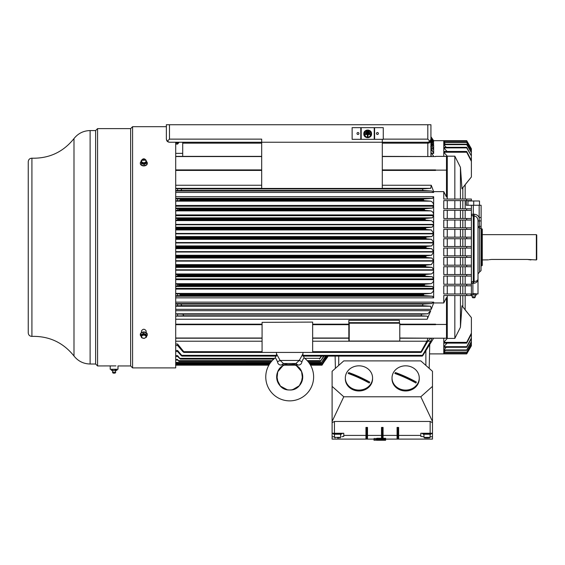 <?xml version="1.0" encoding="UTF-8"?>
<svg xmlns="http://www.w3.org/2000/svg" width="565" height="565" viewBox="0 0 565 565"><rect width="100%" height="100%" fill="white"/><g stroke="black" fill="none" stroke-linecap="round" stroke-linejoin="round"><path stroke-width="0.85" d="M141.624 160.34L145.819 160.114M175.701 142.246L175.701 367.9L132.584 367.9L132.584 126.68L166.364 126.68M146.137 332.587L146.137 330.906C144.576 328.717 143.023 328.717 141.469 330.906L141.469 332.587M95.626 364.008L90.11 364.008L90.11 130.572L95.626 130.572L95.626 364.008L97.568 365.95L97.568 128.629L130.642 128.629L130.642 365.95L132.584 367.9M97.568 365.95L115.952 365.901M146.137 160.382L146.137 160.375C144.576 158.299 143.023 158.299 141.469 160.375L141.469 160.46M117.993 365.901L117.993 369.256L110.21 369.256L110.21 365.901M115.076 373.147L113.134 373.147L112.449 372.173L115.754 372.173L115.076 373.147M112.449 370.421A1.702 1.702 0 0 1 112.449 372.173M115.754 372.173A1.702 1.702 0 0 1 115.754 370.421M112.258 370.421L113.424 370.421L111.489 370.421L111.185 369.503L111.573 369.256M113.424 370.421L115.564 370.167L115.952 369.256M116.637 370.421L114.787 370.421M117.026 370.167L116.722 369.256M429.732 344.579L429.732 344.579C429.449 357.08 429.449 357.08 429.732 344.579L429.188 368.366L429.52 353.895L466.718 353.895L443.765 353.549L466.718 353.549L471.387 345.434L466.718 353.895L471.387 345.801M466.718 353.415L443.765 353.415L443.765 352.376L466.718 352.376L471.387 344.17L471.387 345.286L466.718 353.549M466.718 352.101L443.765 352.101L443.765 350.356L466.718 350.356L471.387 341.966L471.387 343.866L466.718 352.376M443.765 338.209L443.765 342.355L466.718 342.355L466.718 343.125L443.765 343.125L443.765 346.691L466.718 346.691L466.718 347.277L443.765 347.277L443.765 349.933L466.718 349.933L466.718 350.356M430.728 338.209L427.797 341.204L430.707 341.196L422.465 355.343C422.027 356.324 422.203 356.31 422.994 355.314L433.652 338.209M382.293 156.562L435.594 156.562L382.293 156.371M382.293 170.418L435.594 170.418L435.594 169.91L382.293 169.91M399.787 324.169L435.594 324.169L435.594 324.67L399.787 324.67M399.787 338.209L435.594 338.209L399.787 338.018M433.652 156.371L430.925 152.183M447.268 199.049L447.268 156.173L443.765 152.232L443.765 156.371M443.765 152.232L466.718 152.232L466.718 151.455L443.765 151.455L443.765 147.889L466.718 147.889L466.718 147.303L443.765 147.303L443.765 144.647L466.718 144.647L466.718 144.223L443.765 144.223L443.765 142.479L466.718 142.479L471.387 150.714L471.387 152.614L466.718 144.223M444.789 142.203L443.765 141.172L466.718 141.172L471.387 149.294L471.387 150.714L466.718 142.479M466.718 142.203L443.765 142.203L443.765 141.172M466.718 141.031L443.765 141.031L466.718 140.692L471.387 149.146L466.718 141.172M471.387 148.772L466.718 140.685L433.652 140.685L430.925 136.737L433.652 140.685M433.51 141.54L433.652 140.791L431.709 137.881M433.341 143.093L433.574 141.589M432.974 145.488L433.652 145.488L433.447 143.178M432.628 148.927L433.652 148.927L433.652 145.721L433.242 145.721M431.702 153.447L433.652 153.447L433.652 149.231L432.974 149.231M430.925 137.034L431.526 137.895M430.925 137.253L431.886 138.658L431.3 138.658M433.652 141.54L431.886 138.658M433.652 143.093L432.055 140.247L431.088 140.247M430.925 138.114L433.63 141.617M430.925 138.559L432.055 140.247M431.144 140.332L433.652 143.178M433.652 145.488L430.925 140.699M433.652 148.927L430.925 143.877M430.925 142.91L430.94 142.931C432.62 145.276 433.517 146.208 433.652 145.721M430.735 146.519C432.543 149.047 433.517 149.951 433.652 149.231L433.468 149.478M433.652 153.447L430.925 148.101M261.687 156.371L175.701 156.371M178.314 142.246L177.579 143.079L175.701 143.079M431.257 156.371L430.925 153.595M175.701 144.089L177.579 144.089L179.154 142.246M382.293 139.329L382.293 142.246L427.811 142.246L430.014 141.335L430.925 139.131L430.925 156.371M427.811 124.738L427.811 139.131L430.014 141.335A3.115 3.115 0 0 0 430.925 139.131L430.925 124.738L166.364 124.738L166.364 139.131L167.275 141.335L169.479 139.131L169.479 124.738M167.275 141.335L169.479 142.246L168.271 141.999M167.72 141.702L166.936 140.925M166.739 140.607L166.364 139.131M169.479 142.246L261.687 142.246L261.687 139.131L169.479 139.131M382.293 142.246L261.687 142.246L261.687 188.435L382.293 188.435L382.293 142.246M360.809 139.329L383.261 139.329L383.261 127.655L360.795 127.655L360.809 139.329L352.136 139.329L352.136 127.655L360.795 127.655M430.925 139.131A3.115 3.115 0 0 1 427.811 142.246L427.811 143.157A3.115 2.204 0 0 0 430.925 140.953M435.594 170.129L446.491 170.129L446.491 156.371L435.594 156.371M446.491 170.129L446.491 197.044L443.765 191.627L433.652 191.627L431.257 185.242L382.293 185.242M466.718 274.526L443.765 274.526L443.765 266.744L471.387 266.744L471.387 274.526L466.718 274.526L466.718 276.08L443.765 276.08L443.765 284.252L466.718 284.252L466.718 285.805L443.765 285.805L443.765 293.977L466.718 293.977L466.718 295.53L443.765 295.53L443.765 302.953L433.652 302.953L433.652 302.134L175.701 302.134M466.718 265.19L443.765 265.19L443.765 257.407L471.387 257.407L471.387 265.19L466.718 265.19L466.718 266.744M466.718 255.846L443.765 255.846L443.765 248.07L466.718 248.07L466.718 246.51L471.387 246.51L471.387 255.846L466.718 255.846L466.718 257.407M466.718 246.51L443.765 246.51L443.765 238.734L471.387 238.734L471.387 246.51M466.718 237.173L443.765 237.173L443.765 229.39L471.387 229.39L471.387 237.173L466.718 237.173L466.718 238.734M466.718 227.836L443.765 227.836L443.765 220.053L471.387 220.053L471.387 227.836L466.718 227.836L466.718 229.39M443.765 191.627L443.765 199.049L466.718 199.049L466.718 200.603L443.765 200.603L443.765 208.775L466.718 208.775L466.718 210.328L443.765 210.328L443.765 218.5L466.718 218.5L466.718 220.053M175.701 192.446L433.652 192.446L433.652 191.627M175.701 251.63L433.652 251.63L433.652 242.95L175.701 242.95M175.701 238.783L426.293 238.783L431.526 239.299L433.652 242.54L433.652 233.854L175.701 233.854M175.701 229.439L426.038 229.439L431.335 229.948L433.652 233.458L433.652 224.757L175.701 224.757M175.701 220.103L425.6 220.103L431.144 220.604C432.755 221.212 433.595 222.469 433.652 224.383L433.652 215.661L175.701 215.661M175.701 210.406L424.944 210.371L430.94 210.879C432.663 211.564 433.567 212.913 433.652 214.933L433.652 206.19L175.701 206.19M175.701 200.737L424.089 200.639L430.735 201.154C432.557 201.917 433.525 203.365 433.652 205.483L433.652 196.719L175.701 196.719M175.701 297.861L433.652 297.861L433.652 289.096C433.525 291.215 432.55 292.663 430.735 293.426L424.089 293.941L177.579 293.842L177.579 295.693L180.009 295.566L180.362 294.718L423.411 294.718L424.089 293.941M175.701 288.39L433.652 288.39L433.652 279.654C433.567 281.667 432.663 283.023 430.94 283.701L424.944 284.209L177.579 284.174L177.579 285.904L178.646 285.848L179.077 284.986L424.294 284.986L424.944 284.209M175.701 278.919L433.652 278.919L433.652 270.197C433.595 272.111 432.755 273.368 431.144 273.976L425.6 274.477L175.701 274.477M175.701 269.823L433.652 269.823L433.652 261.122L431.335 264.632L426.038 265.14L175.701 265.14M175.701 260.726L433.652 260.726L433.652 252.039L431.526 255.281L426.293 255.797L175.701 255.797M433.652 251.63L431.709 248.649L175.701 248.649M175.701 245.93L431.709 245.93L433.652 242.95M431.709 245.93L426.363 246.46L175.701 246.46M175.701 248.12L426.363 248.12L425.869 247.343L426.363 246.46M426.363 248.12L431.709 248.649M425.869 247.343L175.701 247.293L425.869 247.237M175.701 236.573L431.886 236.573L433.652 233.854M431.886 236.573L426.201 237.123L175.701 237.123M426.293 238.783L425.749 237.9L426.201 237.123M175.701 227.208L432.055 227.208L433.652 224.757M432.055 227.208L425.862 227.794L175.701 227.794M426.038 229.439L425.459 228.663L425.862 227.794M425.6 220.103L424.979 219.326L425.332 218.457L432.232 217.85L433.652 215.661M175.701 219.983L177.579 219.983L178.095 219.234L177.572 218.457L175.701 218.457M425.332 218.457L177.572 218.457L177.579 219.983M424.944 210.371L424.294 209.594L424.59 208.732L432.409 208.097L433.652 206.19M424.294 209.594L179.077 209.594L178.646 208.732L175.701 208.676M177.579 208.676L177.579 210.406M179.077 209.594L178.13 210.371M424.089 200.639L423.411 199.862L423.651 199.014L432.585 198.35L433.652 196.719M423.411 199.862L180.362 199.862L180.009 199.014L175.701 198.887M177.579 198.887L177.579 200.737M180.362 199.862L179.373 200.639M433.652 297.861L432.585 296.23L423.651 295.566L423.411 294.718M175.701 295.693L177.579 295.693M177.579 293.842L175.701 293.842M179.373 293.941L180.362 294.718M433.652 288.39L432.409 286.483L424.59 285.848L424.294 284.986M175.701 285.904L177.579 285.904M177.579 284.174L175.701 284.174M178.13 284.209L179.077 284.986M433.652 278.919L432.232 276.73L425.332 276.123L424.979 275.254L425.6 274.477M175.701 276.123L177.572 276.123L178.095 275.346L177.579 274.597L175.701 274.597M177.579 274.597L177.579 276.123L425.332 276.123M433.652 269.823L432.055 267.372L175.701 267.372M175.701 266.786L425.862 266.786L425.459 265.917L426.038 265.14M425.862 266.786L432.055 267.372M433.652 260.726L431.886 258.014L175.701 258.014M175.701 257.456L426.201 257.456L425.749 256.68L426.293 255.797M426.201 257.456L431.886 258.014M433.652 302.953L431.257 309.338L430.707 306.223L422.465 305.665L422.994 304.09L431.724 303.56L433.652 302.134M443.765 302.953L446.491 297.536L446.491 324.451L435.594 324.451M349.212 340.554L348.838 340.554L348.838 320.327L399.413 320.327L399.413 322.989A0.777 0.551 0 0 1 399.787 323.463L399.787 323.738A0.777 0.551 180 0 0 399.01 323.187L349.989 323.187A0.777 0.551 180 0 0 349.212 323.738L349.212 323.463A0.777 0.551 0 0 1 349.989 322.912L399.01 322.912A0.777 0.551 0 0 1 399.413 322.989M312.65 322.092L262.075 322.354L312.65 322.092M430.728 310.694L427.211 319.239C427.91 317.41 427.79 316.372 426.858 316.125L421.059 315.771L421.659 314.182L427.797 313.801L430.728 310.694L175.701 310.694M175.701 316.04L183.766 315.771L182.898 314.182L175.701 313.956M177.579 313.956L177.579 316.04M312.65 322.354L312.65 352.433L262.075 352.433L262.075 322.354M348.838 322.672L399.413 322.672M435.594 338.209L446.491 338.209L446.491 324.451M175.701 338.209L262.075 338.209M312.65 338.209L348.838 338.209M147.296 163.285A3.503 2.479 180 0 1 147.303 163.447A3.503 2.479 180 0 1 142.493 165.743A3.503 2.479 180 0 1 140.297 163.447A3.503 2.479 180 0 1 140.304 163.285M141.095 161.548A4.125 4.125 0 0 0 141.059 161.576A3.503 2.479 0 0 0 140.297 163.116A3.503 2.479 0 0 0 142.493 165.411A3.503 2.479 0 0 0 147.303 163.116A3.503 2.479 0 0 0 146.54 161.576A4.125 4.125 0 0 0 146.363 161.428M146.512 162.303L146.512 163.37A3.256 1.815 132.1 0 0 144.209 164.641A3.256 2.133 -150.3 0 0 142.853 164.012A3.256 2.133 -150.3 0 0 141.497 163.871L141.497 162.805L144.209 163.582L146.512 162.303L146.102 160.262L143.39 159.492L141.095 160.764L141.497 162.805M144.209 164.641L144.209 163.582M144.619 159.754A2.189 1.547 0 0 0 141.773 160.615A2.189 1.547 0 0 0 142.98 162.628A2.189 1.547 0 0 0 145.827 161.774A2.189 1.547 0 0 0 144.619 159.754M141.497 163.871L141.095 160.764M182.707 156.371L182.707 142.246M433.652 192.446L431.724 191.019L422.994 190.476L422.465 188.901L430.707 188.357L431.257 185.242M175.701 190.539L180.962 190.476L181.732 188.901L175.701 188.717M177.579 188.717L177.579 190.539M140.304 334.6A3.503 2.479 0 0 1 140.297 334.431A3.503 2.479 0 0 1 145.113 332.135A3.503 2.479 0 0 1 147.303 334.431A3.503 2.479 0 0 1 147.296 334.6M146.512 336.33A4.125 4.125 0 0 0 146.54 336.302A3.503 2.479 180 0 0 147.303 334.763A3.503 2.479 180 0 0 145.113 332.467A3.503 2.479 180 0 0 140.297 334.763A3.503 2.479 180 0 0 141.059 336.302A4.125 4.125 0 0 0 141.236 336.45M141.095 335.575L141.095 334.508A3.256 1.815 -47.9 0 0 143.39 333.237A3.256 2.133 29.7 0 0 144.746 333.866A3.256 2.133 29.7 0 0 146.102 334.007L146.512 337.121L146.102 335.073L143.39 334.303L141.095 335.575L141.497 337.623L142.853 338.188L144.209 338.393L146.512 337.121M144.619 335.257A2.189 1.547 180 0 0 141.773 336.111A2.189 1.547 180 0 0 142.98 338.124A2.189 1.547 180 0 0 145.827 337.27A2.189 1.547 180 0 0 144.619 335.257M143.39 333.237L143.39 334.303M146.102 334.007L146.102 335.073M284.096 365.174L295.297 365.174A13.03 13.03 0 0 1 296.611 365.894L300.142 369.143M302.649 375.485L301.251 382.971A13.03 13.03 0 0 1 297.232 387.576L292.875 389.582L299.337 385.711L302.572 378.974L301.569 371.565L296.611 365.894L300.199 369.22A13.03 13.03 0 0 1 302.621 375.245L301.47 382.533M296.71 387.929L292.19 389.737A13.03 13.03 0 0 1 287.204 389.737L282.691 387.929M286.519 389.582L282.161 387.576A13.03 13.03 0 0 1 278.142 382.971L276.744 375.485M277.923 382.533L276.772 375.245A13.03 13.03 0 0 1 279.195 369.22L282.761 365.908L277.747 371.749L276.885 379.334L280.424 386.1L287.204 389.737M471.387 199.049L466.718 199.049L471.387 199.049L471.387 200.603L466.718 200.603M471.387 295.53L466.718 295.53L471.387 295.53L471.387 293.977L466.718 293.977M465.165 295.53L465.165 309.91L471.387 317.608L461.979 305.842L460.447 327.234L461.979 305.842M443.765 353.415L444.789 352.376M443.765 352.101L445.481 350.356M466.718 349.933L471.387 341.507L471.387 338.612L466.718 347.277M443.765 349.933L446.315 347.277M471.387 341.507L471.387 341.966M466.718 346.691L471.387 337.962L471.387 334.042L466.718 343.125M443.765 346.691L447.268 342.927M471.387 337.962L471.387 338.612M466.718 342.355L471.387 333.188L471.387 334.042M471.387 333.188L471.387 317.608M443.765 342.355L447.268 338.407L454.832 338.407L460.447 327.234L460.447 295.53M447.268 338.407L447.268 295.53M447.268 293.977L447.268 285.805M466.718 284.252L471.387 284.252L471.387 285.805L466.718 285.805M447.268 284.252L447.268 276.08M471.387 274.526L471.387 276.08L466.718 276.08M447.268 274.526L447.268 266.744M471.387 265.19L471.387 266.744M447.268 265.19L447.268 257.407M471.387 255.846L471.387 257.407M447.268 255.846L447.268 248.07M471.387 248.07L466.718 248.07M460.447 248.07L460.447 255.846M460.447 257.407L460.447 265.19M460.447 266.744L460.447 274.526M460.447 276.08L460.447 284.252M460.447 285.805L460.447 293.977M462.827 306.943L462.827 295.53M462.827 293.977L462.827 285.805M462.827 284.252L462.827 276.08M462.827 274.526L462.827 266.744M462.827 265.19L462.827 257.407M462.827 255.846L462.827 248.07M465.165 248.07L465.165 255.846M465.165 257.407L465.165 265.19M465.165 266.744L465.165 274.526M465.165 276.08L465.165 284.252M465.165 285.805L465.165 293.977M447.268 156.173L454.832 156.173L460.447 167.346L461.979 188.738L471.387 176.972L465.165 184.67L465.165 199.049M465.165 200.603L465.165 208.775M465.165 210.328L465.165 218.5M465.165 220.053L465.165 227.836M465.165 229.39L465.165 237.173M465.165 238.734L465.165 246.51M462.827 246.51L462.827 238.734M462.827 237.173L462.827 229.39M462.827 227.836L462.827 220.053M462.827 218.5L462.827 210.328M462.827 208.775L462.827 200.603M462.827 199.049L462.827 187.644M461.979 188.738L461.824 186.443M460.447 167.346L460.447 199.049M460.447 200.603L460.447 208.775M460.447 210.328L460.447 218.5M460.447 220.053L460.447 227.836M460.447 229.39L460.447 237.173M460.447 238.734L460.447 246.51M447.268 246.51L447.268 238.734M471.387 237.173L471.387 238.734M447.268 237.173L447.268 229.39M471.387 227.836L471.387 229.39M447.268 227.836L447.268 220.053M466.718 218.5L471.387 218.5L471.387 220.053M447.268 218.5L447.268 210.328M466.718 208.775L471.387 208.775L471.387 210.328L466.718 210.328M447.268 208.775L447.268 200.603M466.718 151.455L471.387 160.538L471.387 161.392L466.718 152.232M471.387 161.392L471.387 176.972M447.268 151.653L443.765 147.889M466.718 147.303L471.387 155.968L466.718 147.889M471.387 156.618L471.387 160.538M446.315 147.303L443.765 144.647M471.387 152.614L466.718 144.647M471.387 153.073L471.387 155.968M445.481 144.223L443.765 142.479M454.832 156.173L454.832 199.049M454.832 200.603L454.832 208.775M454.832 210.328L454.832 218.5M454.832 220.053L454.832 227.836M454.832 229.39L454.832 237.173M454.832 238.734L454.832 246.51M466.33 200.603L466.33 205.272L471.387 205.272L471.387 208.775M472.891 293.532L478.004 293.977L472.891 293.532L472.891 283.298L473.336 281.405L474.113 281.448C476.768 281.37 478.068 280.353 478.004 278.418C478.075 281.384 476.57 283.03 473.491 283.348L474.113 281.448L474.113 215.971C476.606 216.374 477.905 218.019 478.004 220.922L478.004 293.977L473.858 293.906M476.394 293.977L476.33 295.057L475.186 295.057L476.069 295.057M475.921 294.803L476.02 293.955M471.387 210.328L471.387 218.5M471.387 276.08L471.387 284.252M471.387 285.805L471.387 293.228M471.337 293.962L472.651 293.913M472.799 297.776L474.692 297.776L475.377 296.809L472.072 296.809L472.75 297.776M472.573 295.057L471.387 295.057M473.894 295.057L475.186 295.057M470.963 294.803L471.549 295.057M473.159 294.803L473.159 294.139M475.342 293.927L475.921 294.139M471.387 205.272L481.112 205.272L481.112 217.539L479.169 217.539L479.558 227.886A1.942 1.526 0 0 1 481.112 229.376L481.048 270.635L479.558 272.033L479.558 227.886A1.942 1.526 180 0 1 478.004 226.388L478.004 220.922L481.112 220.922L481.112 229.376M477.743 219.093L477.941 220.011M478.004 226.388L481.112 226.388L481.112 205.272M481.112 228.811L481.896 228.811L481.896 265.769L481.048 265.769M481.896 228.811L482.284 229.199L482.284 265.38L481.896 265.769M536.362 259.935L536.75 259.547L536.75 235.033L536.362 234.645L536.362 259.935L527.413 259.441L530.916 259.935M489.276 259.667L491.621 259.441C487.101 259.978 487.101 259.978 491.621 259.441L527.413 259.441M482.284 259.935L488.435 259.851M473.491 283.348L471.387 283.298A1.942 1.893 0 0 1 473.336 281.405L473.336 214.234L474.113 214.234C476.422 214.375 478.103 215.477 479.169 217.539L479.169 205.272M467.954 205.272L467.954 200.992L479.494 200.992L479.494 205.272M473.724 200.992L473.724 205.272M454.832 295.53L454.832 338.407M454.832 285.805L454.832 293.977M454.832 276.08L454.832 284.252M454.832 266.744L454.832 274.526M454.832 257.407L454.832 265.19M454.832 248.07L454.832 255.846M262.075 351.67L183.766 351.677L177.579 344.007L175.701 344.007M175.701 345.455L177.579 345.455L182.898 351.684C184.035 352.652 184.324 352.652 183.766 351.677L183.978 352.433L262.075 352.433M312.65 351.677L421.059 351.677C420.664 352.652 420.868 352.659 421.659 351.684C420.868 352.659 420.664 352.652 421.059 351.677L426.858 341.218C427.797 339.332 427.91 338.329 427.211 338.209M303.123 352.433L302.791 354.093L299.273 360.435L280.127 360.435L283.489 363.514L281.434 365.025C279.159 365.124 277.839 364.037 277.486 361.755L280.127 360.435L276.61 354.093L275.155 357.942A23.928 23.928 0 0 0 272.048 393.099A23.928 23.928 0 0 0 307.346 393.099A23.928 23.928 0 0 0 304.238 357.942C303.822 357.899 303.045 359.171 301.908 361.755L299.273 360.435L299.499 359.785M276.652 354.142L276.278 352.433M301.908 361.755C301.555 364.037 300.241 365.124 297.967 365.025L295.912 363.514L299.273 360.435M297.967 365.025L294.379 364.644M295.064 364.672L296.908 364.87M294.054 364.658A13.03 13.03 0 0 1 300.17 384.694A13.03 13.03 0 0 1 279.223 384.694A13.03 13.03 0 0 1 285.339 364.658C271.942 368.585 275.374 390.359 289.329 389.97C303.652 391.164 307.84 368.712 294.054 364.658L292.147 364.482L295.912 363.514L283.489 363.514L287.154 364.446M292.147 364.482L282.493 364.87M277.486 361.755C276.349 359.171 275.572 357.899 275.155 357.942M286.964 364.383L286.462 364.22M286.151 364.128L284.788 363.789M427.797 341.204L421.659 351.684M177.579 344.007L177.579 345.455M349.212 323.463L349.212 340.243M349.212 323.738L349.212 340.518A0.777 0.551 180 0 0 349.989 341.069L399.01 341.069A0.777 0.551 180 0 0 399.787 340.518L399.787 323.738M430.707 341.196C431.702 339.311 431.886 338.315 431.257 338.209M302.741 355.343L422.465 355.343C422.027 356.324 422.203 356.31 422.994 355.314M175.701 351.501L177.579 351.501L180.962 355.314C182.092 356.31 182.354 356.317 181.732 355.343L177.579 350.491L175.701 350.491M276.483 356.091L182.022 356.091L181.732 355.343L276.652 355.343M177.579 350.491L177.579 351.501M175.701 305.863L181.732 305.665L180.962 304.09L175.701 304.041M177.579 304.041L177.579 305.863M374.602 139.329L374.588 127.655M377.427 132.521A0.975 0.975 0 0 1 378.395 133.488A0.975 0.975 0 0 1 377.427 134.463A0.975 0.975 0 0 1 376.452 133.488A0.975 0.975 0 0 1 377.427 132.521M361.183 139.329L361.176 127.655M371.367 132.641L371.389 135.014M370.584 136.44L369.312 137.38M368.444 137.655L366.996 137.669M365.95 137.316L364.715 136.327M364.051 135.148L364.037 132.606M364.785 131.313L367.038 130.049M368.126 130.014L370.668 131.384M357.97 132.521A0.975 0.975 0 0 1 358.945 133.488A0.975 0.975 0 0 1 357.97 134.463A0.975 0.975 0 0 1 356.995 133.488A0.975 0.975 0 0 1 357.97 132.521M363.825 133.863C363.57 128.876 371.827 128.891 371.565 133.863C371.812 138.792 363.606 138.898 363.825 133.863M371.389 133.863C368.938 138.616 366.48 138.616 364.008 133.863C366.445 129.11 368.903 129.11 371.389 133.863L369.552 137.055M371.141 132.528L370.584 131.56M369.552 130.67L368.161 130.197M367.017 130.233L365.753 130.72M364.849 131.511L364.206 132.669M364.008 133.863L364.206 135.063M364.891 136.257L365.59 136.892M367.045 137.493L368.175 137.521M366.473 131.242L368.924 131.242L368.924 131.899L366.473 131.899L366.473 131.242M365.654 132.556L369.743 132.556L369.743 133.206L365.654 133.206L365.654 132.556M364.835 133.863L370.555 133.863L370.555 134.512L368.027 134.512L368.027 136.963L367.37 136.963L367.37 134.512L364.835 134.512L364.835 133.863M177.579 143.079L177.579 144.089M328.004 355.922L321.986 365.174L322.488 364.446L321.986 365.174L310.531 365.174M327.827 356.699L322.276 364.446M175.701 365.174L268.862 365.174M321.873 364.976L310.418 364.976M327.644 356.685L328.06 356.091M175.701 364.976L268.982 364.976M284.541 364.976L294.859 364.976M327.001 356.091L321.577 364.291L327.453 355.872M321.577 364.291L310.008 364.291M175.701 364.291L269.385 364.291M177.572 362.398L175.701 362.398L177.579 362.398L178.081 363.125L177.572 362.398L270.699 362.391M175.701 362.765L177.579 362.765M178.081 363.125L270.162 363.125L178.081 363.125M325.602 356.091L321.097 363.125L309.232 363.125L321.104 363.125L326.012 356.091M271.518 361.381L179.077 361.381L177.579 359.495L175.701 359.495M175.701 360.075L177.579 360.075L179.077 361.381M177.579 359.495L177.579 360.075M320.419 361.381L324.112 356.091M323.632 356.091L320.404 361.381L307.876 361.381M180.383 359.086L273.771 359.086L180.355 359.086L177.579 355.632L175.701 355.632M175.701 356.437L177.579 356.437L180.355 359.086M177.579 355.632L177.579 356.437M321.174 356.091L319.522 359.086L321.683 356.091M335.398 368.366L335.116 356.091L335.398 368.366M342.221 433.263L342.221 433.652L332.884 433.652L332.884 433.263M332.107 386.375L332.107 421.455L343.774 396.778L332.107 386.375L332.107 371.297L343.774 360.894L420.812 360.894L432.479 371.297L432.479 422.648L430.149 421.455L334.438 421.455L334.438 433.263L343.774 433.263L343.774 435.41L365.95 435.41M334.438 433.263L332.107 433.263L332.107 421.455L332.107 436.773L334.487 436.773M397.075 435.41L383.07 435.41M381.516 435.41L367.511 435.41M432.479 422.648L432.479 433.263L420.812 433.263L420.812 435.41L398.636 435.41M398.247 427.423L398.636 427.423L398.636 438.489A0.388 0.388 180 0 1 398.247 438.878L397.47 438.878A0.388 0.388 180 0 1 397.075 438.489L397.075 435.756A0.388 0.388 0 0 0 397.47 436.138L397.47 427.423L398.247 427.423L398.247 436.138A0.388 0.388 0 0 0 398.636 435.756L397.075 435.756L397.075 427.423L397.47 427.423M382.682 427.423L383.07 427.423L383.07 438.489A0.388 0.388 180 0 1 382.682 438.878L381.905 438.878A0.388 0.388 180 0 1 381.516 438.489L381.516 435.756A0.388 0.388 0 0 0 381.905 436.138L381.905 427.423L382.682 427.423L382.682 436.138A0.388 0.388 0 0 0 383.07 435.756L381.516 435.756L381.516 427.423L381.905 427.423M365.95 438.101L365.95 438.489A0.388 0.388 0 0 0 366.339 438.878L366.339 435.756L365.95 435.756A0.388 0.388 0 0 0 366.339 436.138L367.123 436.138A0.388 0.388 0 0 0 367.511 435.756L367.123 435.756L367.123 438.878L366.339 438.878A0.388 0.388 180 0 1 365.95 438.489L365.95 427.423L367.511 427.423L367.511 438.101M432.479 386.375L420.812 396.778L432.479 421.455L432.479 439.097L385.62 439.097M432.479 436.773L430.099 436.773M423.976 436.773L423.92 434.231M420.812 435.41L420.812 436.441L423.92 436.773M341.825 436.752L343.774 436.441L343.774 435.41M340.667 434.231L340.61 436.773M373.938 439.097L332.107 439.097L332.107 436.773M376.629 438.666L376.587 439.966L385.535 439.902L380.725 440.114L385.62 440.262L376.573 440.262L385.62 440.262M385.577 439.047L385.62 440.22M374.094 439.619L374.094 438.454L375.852 438.546L375.852 439.711L374.094 439.619L375.718 440.071L373.938 440.184L374.15 438.97M376.7 438.899L375.852 438.546M385.577 438.602L385.577 439.867L376.629 439.796L376.728 438.313L381.7 438.384M382.632 438.341L385.577 438.306L385.577 439.619L378.748 439.711L385.577 439.768M343.774 396.778L420.812 396.778M372.568 377.95L372.568 378.832A13.617 12.133 180 0 1 371.085 384.341A13.617 12.133 180 0 1 355.773 390.634A13.617 12.133 180 0 1 345.335 378.832L345.335 377.95A13.617 12.133 0 0 0 355.773 389.751A13.617 12.133 0 0 0 371.085 383.458A13.617 12.133 0 0 0 372.568 377.95A13.617 12.133 0 0 0 362.13 366.155A13.617 12.133 0 0 0 346.818 372.441A13.617 12.133 0 0 0 345.335 377.95M419.251 377.95L419.251 378.832A13.617 12.133 180 0 1 417.768 384.341A13.617 12.133 180 0 1 402.457 390.634A13.617 12.133 180 0 1 392.018 378.832L392.018 377.95A13.617 12.133 0 0 0 402.457 389.751A13.617 12.133 0 0 0 417.768 383.458A13.617 12.133 0 0 0 419.251 377.95A13.617 12.133 0 0 0 408.813 366.155A13.617 12.133 0 0 0 393.501 372.441A13.617 12.133 0 0 0 392.018 377.95M334.438 421.455L332.107 422.648M431.702 433.263L431.702 433.652L422.366 433.652L422.366 433.263M430.834 433.652L430.834 434.231L423.234 434.231L423.234 433.652M428.567 437.981L425.403 437.981M428.376 437.981L426.935 437.981M348.428 372.999A11.809 10.523 180 0 1 348.704 372.54A60.349 24.415 -150.2 0 1 369.729 382.088A11.809 10.523 180 0 1 369.475 382.554A11.809 10.523 180 0 1 369.199 383.014A60.349 24.415 29.8 0 0 348.174 373.465A11.809 10.523 180 0 1 348.428 372.999M369.729 382.088L348.704 372.54M395.112 372.999A11.809 10.523 180 0 1 395.387 372.54A60.349 24.415 -150.2 0 1 416.412 382.088A11.809 10.523 180 0 1 416.165 382.554A11.809 10.523 180 0 1 415.882 383.014A60.349 24.415 29.8 0 0 394.857 373.465A11.809 10.523 180 0 1 395.112 372.999M416.412 382.088L395.387 372.54M381.905 438.878L382.682 438.878L382.682 436.138L381.905 436.138L381.905 438.878A0.388 0.388 0 0 1 381.516 438.489L381.516 438.101M383.07 438.101L383.07 438.489A0.388 0.388 0 0 1 382.682 438.878M397.47 438.878L398.247 438.878L398.247 436.138L397.47 436.138L397.463 438.878A0.388 0.388 0 0 1 397.075 438.489L397.075 438.101M398.636 438.101L398.636 438.489A0.388 0.388 0 0 1 398.247 438.878M376.594 438.666L376.601 439.831M376.587 439.966L380.725 440.114M385.62 440.255L376.573 440.255M379.051 440.093L380.754 440.128M379.051 440.135L376.58 440.192M378.72 440.227L383.352 440.234L378.72 440.227M373.938 440.184L378.55 440.114L375.852 439.711M375.859 438.779L375.866 439.951M375.923 438.836L375.923 440.001M376.064 438.857L376.064 440.022M376.629 439.521L385.577 439.478M376.678 438.327L376.678 439.499M376.728 438.313L376.728 439.478M377.279 438.263L377.279 439.429M377.865 438.235L377.865 439.408M378.31 438.228L378.31 439.393M379.263 438.228L379.263 439.401M379.998 438.242L379.998 439.415M380.619 438.27L380.619 439.443M381.375 438.334L381.375 439.499M381.7 438.821L381.7 439.549M381.785 438.857L381.785 439.577M381.926 438.878L381.926 439.556M382.632 438.878L382.632 439.514M383.352 438.32L383.352 439.492M384.129 438.306L384.129 439.478M384.949 438.299L384.949 439.471M341.352 433.652L341.352 434.231L333.753 434.231L333.753 433.652M338.894 437.981L337.453 437.981M112.258 369.256L113.424 369.256M112.647 370.167L112.647 369.503M114.787 369.256L115.564 369.503M115.564 370.167L115.952 370.421M90.11 364.008C83.493 363.853 78.118 361.19 73.994 356.007L73.994 138.573C78.118 133.389 83.493 130.727 90.11 130.572M73.994 356.007C63.202 342.545 49.176 336.006 31.923 336.38L31.923 158.2C49.176 158.574 63.202 152.034 73.994 138.573M432.232 142.698L430.925 142.698M432.409 146.222L430.925 146.222M432.585 150.848L430.925 150.848M182.707 153.355L175.701 153.362M427.811 139.131L383.261 139.131M430.014 141.335A3.115 3.115 0 0 1 427.811 142.246M382.293 143.157L427.811 143.157L427.811 156.371M175.701 242.54L433.652 242.54M175.701 233.458L433.652 233.458M175.701 224.383L433.652 224.383M175.701 214.933L433.652 214.933M175.701 205.483L433.652 205.483M433.652 289.096L175.701 289.096M433.652 279.654L175.701 279.654M433.652 270.197L175.701 270.197M433.652 261.122L175.701 261.122M433.652 252.039L175.701 252.039M431.526 239.299L175.701 239.299M175.701 237.9L425.749 237.9M425.756 238.006L175.701 238.006M431.335 229.948L175.701 229.948M175.701 228.571L425.452 228.571M425.459 228.663L175.701 228.663M431.144 220.604L175.701 220.604M178.095 219.234L424.972 219.234M424.979 219.326L178.081 219.326M175.701 217.85L432.232 217.85M430.94 210.879L175.701 210.879M179.098 209.509L424.28 209.509M424.59 208.732L178.646 208.732M175.701 208.097L432.409 208.097M430.735 201.154L175.701 201.154M180.376 199.791L423.397 199.791M423.651 199.014L180.009 199.014M175.701 198.35L432.585 198.35M432.585 296.23L175.701 296.23M180.009 295.566L423.651 295.566M175.701 293.426L430.735 293.426M423.397 294.789L180.376 294.789M432.409 286.483L175.701 286.483M178.646 285.848L424.59 285.848M175.701 283.701L430.94 283.701M424.28 285.071L179.098 285.071M432.232 276.73L175.701 276.73M178.081 275.254L424.979 275.254M424.972 275.346L178.095 275.346M175.701 273.976L431.144 273.976M175.701 264.632L431.335 264.632M175.701 265.917L425.459 265.917M425.452 266.009L175.701 266.009M175.701 255.281L431.526 255.281M175.701 256.574L425.756 256.574M425.749 256.68L175.701 256.68M262.075 324.169L175.701 324.169M175.701 309.338L431.257 309.338M348.838 324.169L312.65 324.169M175.701 319.239L427.211 319.239M175.701 313.801L427.797 313.801M421.659 314.182L182.898 314.182M426.858 316.125L175.701 316.125M183.766 315.771L421.059 315.771M175.701 324.67L262.075 324.67M312.65 324.67L348.838 324.67M175.701 170.418L261.687 170.418M261.687 185.242L175.701 185.242M261.687 169.91L175.701 169.91M175.701 156.562L261.687 156.562M182.707 143.157L261.687 143.157M382.293 188.357L430.707 188.357M422.994 190.476L180.962 190.476M431.724 191.019L175.701 191.019M422.465 188.901L181.732 188.901M175.701 188.357L261.687 188.357M262.075 338.018L175.701 338.018M474.113 214.234L474.113 215.971L473.336 215.971A1.942 1.737 180 0 1 471.387 214.234L473.336 214.234L473.336 205.272M175.701 341.218L262.075 341.218M312.65 341.218L426.858 341.218M348.838 338.018L312.65 338.018M422.994 304.09L180.962 304.09M175.701 303.56L431.724 303.56M430.707 306.223L175.701 306.223M181.732 305.665L422.465 305.665M374.221 139.329L374.221 127.655M322.325 364.248L321.64 364.248M321.979 363.563L309.535 363.563M269.858 363.563L175.701 363.563M321.457 362.391L308.695 362.391M320.715 360.647L307.219 360.647M272.175 360.647L178.646 360.647M319.776 358.344L304.754 358.344M274.647 358.344L180.009 358.344M430.149 433.263L430.149 421.455M430.099 434.231L430.099 437.374L423.976 437.374L423.976 434.231M367.123 427.423L367.123 435.756L366.339 435.756L366.339 427.423M367.123 438.878L367.123 438.878A0.388 0.388 0 0 0 367.511 438.489A0.388 0.388 0 0 1 367.123 438.878L366.339 438.878M340.61 434.231L340.61 437.374L334.487 437.374L334.487 434.231M338.718 365.4L338.718 356.091M425.869 350.625L425.869 365.4M117.993 365.95L130.642 365.95M31.923 336.38C29.705 336.253 28.483 335.087 28.25 332.884L28.25 161.696C28.483 159.492 29.705 158.327 31.923 158.2M95.626 130.572L97.568 128.629M130.642 128.629L132.584 126.68M282.783 365.894L279.251 369.143M475.377 295.057L475.377 296.809M472.072 295.057L472.072 296.809M479.558 272.033L478.004 273.94M536.362 234.645L482.284 234.645M478.004 220.922L478.004 278.418M312.65 352.433L420.918 352.433M304.238 357.942L302.791 354.093M290.064 389.97L289.697 389.977M302.918 356.091L422.267 356.091M423.976 437.374L424.583 437.981M430.099 437.374L429.485 437.981M334.487 437.374L335.102 437.981M340.61 437.374L340.003 437.981"/></g></svg>
